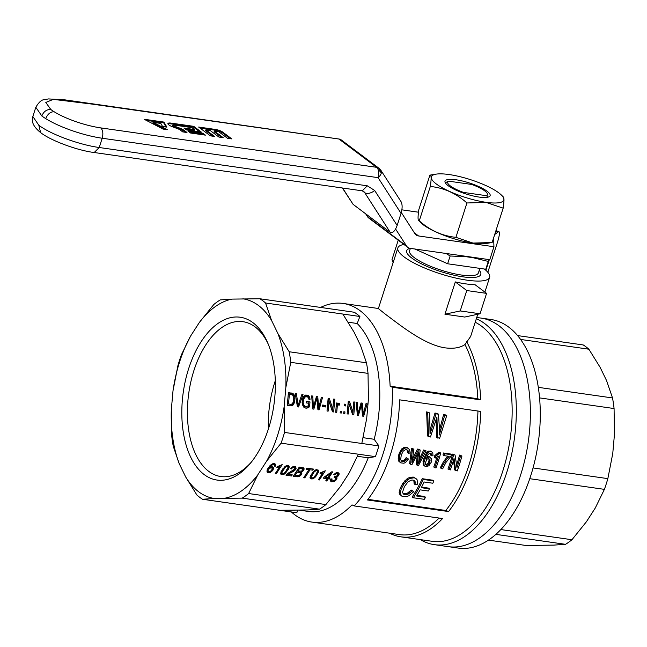 <?xml version="1.0" encoding="UTF-8"?>
<svg xmlns="http://www.w3.org/2000/svg" width="647" height="647" viewBox="0 0 647 647"><rect width="100%" height="100%" fill="white"/><g stroke="black" fill="none" stroke-linecap="round" stroke-linejoin="round"><path stroke-width="0.97" d="M173.008 126.99A7.149 1.739 -162.2 0 1 167.888 123.593A7.149 1.739 -162.2 0 1 171.237 123.132L193.688 126.335L201.29 132.053L186.425 129.926L183.894 128.025L194.464 129.537L191.924 127.629L173.768 125.033A1.933 0.469 17.8 0 0 172.87 125.138A1.933 0.469 17.8 0 0 174.245 126.076L179.114 127.871A8.823 2.143 -162.2 0 1 184.266 130.451L186.991 132.506L182.697 131.891L180.165 129.982A4.569 1.108 17.8 0 0 177.496 128.648L173.008 126.99M222.835 132.166A5.629 1.367 17.8 0 0 215.483 129.449L198.637 127.047L210.34 135.838L214.626 136.452L205.859 129.853L210.154 130.468L218.921 137.067L223.215 137.682L214.44 131.082L218.735 131.697L227.509 138.296L231.804 138.903L222.835 132.166L222.544 132.902A5.556 1.351 17.8 0 0 215.273 130.217L199.947 128.025M100.689 127.888C102.913 130.112 103.415 133.557 102.202 138.24L99.226 147.508C79.241 144.839 50.288 134.155 38.828 125.227L32.843 116.533L35.82 107.265L41.812 115.95A46.18 11.225 17.8 0 0 45.719 118.619L45.719 118.619A46.18 11.225 17.8 0 0 102.202 138.24L378.091 177.658L401.043 213.364C402.491 208.318 402.474 204.395 401.003 201.581L380.954 170.387L379.021 168.309L340.322 139.226L91.753 104.054L53.329 99.371L45.808 102.444L50.798 109.48A38.149 9.276 17.8 0 0 54.024 111.68A38.149 9.276 17.8 0 0 100.689 127.888L376.578 167.306A8.031 4.472 98.1 0 1 378.632 171.552A8.031 4.472 98.1 0 1 378.091 177.658A8.031 4.683 -32.7 0 0 381.245 173.21A8.031 4.683 -32.7 0 0 380.954 170.387L380.954 170.387A8.031 4.683 -32.7 0 0 380.266 169.651M187.986 131.098L190.517 133.007L205.382 135.134L202.851 133.225L187.986 131.098M144.152 119.258L163.052 129.085L167.347 129.699L153.169 122.332L160.788 123.415L162.583 126.521L166.877 127.135L163.966 122.089L144.152 119.258M342.368 187.986L353.108 204.363L390.149 232.216L364.714 192.644A8.031 4.683 -32.7 0 0 374.678 190.493L367.302 185.81L362.271 190.833L363.468 191.294A8.031 6.381 -53.1 0 1 364.714 192.644L362.312 190.841M340.322 139.226L339.538 139.461L376.578 167.306A8.031 6.381 126.9 0 1 378.689 168.083L381.245 173.21M401.043 213.364L397.153 225.463C395.034 231.157 392.697 233.405 390.149 232.216M380.04 170.598L378.632 171.552M213.057 136.226L205.528 130.565L205.859 129.853M221.646 137.455L214.117 131.794L214.44 131.082M230.235 138.684L222.544 132.902M199.721 131.826L193.421 127.095L171.034 123.892A7.085 1.723 17.8 0 0 167.977 124.03M193.421 127.095L193.688 126.335M194.464 129.537L194.318 130.306L185.204 129.004M172.87 125.138L172.571 125.858A1.998 0.485 17.8 0 0 173.994 126.828L174.245 126.076M185.422 132.279L183.966 131.187A8.751 2.127 17.8 0 0 178.855 128.624L173.994 126.828M203.813 134.908L202.584 133.986L202.851 133.225M202.584 133.986L189.296 132.085M166.093 127.022L163.675 122.841L146.262 120.358M163.675 122.841L163.966 122.089M164.993 129.36L152.813 123.035L153.169 122.332M365.684 213.817L367.52 216.688A8.031 6.381 126.9 0 0 368.766 218.031L407.756 247.34A8.031 6.381 126.9 0 0 410.198 248.343L489.779 259.714L493.944 246.733L418.577 235.961A8.031 6.381 -53.1 0 1 416.126 234.966A8.031 6.381 -53.1 0 1 414.889 233.624L401.302 212.491M401.876 209.83L418.496 212.208M494.712 234.497L498.23 231.909A14.056 2.362 -69.7 0 1 498.926 231.707A14.056 2.362 -69.7 0 1 497.414 242.431L487.822 272.298M367.52 216.688L406.51 245.997L395.616 229.046M406.51 245.997A8.031 6.381 126.9 0 0 407.756 247.34M489.326 259.649L485.897 270.325M493.944 246.733L493.629 237.87M502.768 196.817C504.231 196.462 504.361 200.238 503.172 208.148L486.067 202.414L466.94 202.972C456.062 193.332 443.85 187.832 430.312 186.457C431.5 178.548 431.363 174.771 429.907 175.127L436.183 174.132A38.027 9.244 17.8 0 0 441.966 187.606A38.027 9.244 17.8 0 0 486.026 202.309A38.027 9.244 17.8 0 0 501.409 195.07A38.027 9.244 17.8 0 0 470.393 179.623A38.027 9.244 17.8 0 0 436.183 174.132M479.071 197.076A23.688 5.758 17.8 0 0 488.962 196.809A23.688 5.758 17.8 0 0 469.326 182.939A23.688 5.758 17.8 0 0 445.29 182.786A23.688 5.758 17.8 0 0 479.071 197.076M429.907 175.127L418.868 209.499C417.679 217.408 417.808 221.185 419.272 220.829L420.631 222.568A38.027 9.244 17.8 0 0 472.933 243.102A38.027 9.244 17.8 0 0 485.857 243.515L492.132 242.52L503.172 208.148M430.312 186.457L419.272 220.829C430.158 230.469 442.37 235.977 455.909 237.344L473.014 243.078L492.132 242.52M455.909 237.344L466.94 202.972M539.59 397.897L614.076 408.54A106.415 59.225 -81.9 0 0 612.523 397.954L606.562 380.598L600.117 367.318L588.875 349.202A106.415 59.225 -81.9 0 0 583.23 344.956L517.632 335.591M538.336 387.351L612.523 397.954M520.633 339.449L588.875 349.202M488.412 540.108L525.857 545.461L553.735 545.114L565.527 544.321A106.415 59.225 -81.9 0 0 571.956 539.727L586.4 521.781L595.24 508.065L604.403 489.358A106.415 59.225 -81.9 0 0 607.848 478.626L612.758 453.507L614.448 434.42L614.076 408.54M495.828 534.357L565.527 544.321M529.756 478.699L604.403 489.358M533.047 467.943L607.848 478.626M500.802 529.561L571.956 539.727M476.742 317.475L481.044 318.089A115.449 64.255 98.1 0 1 498.95 325.756A115.449 64.255 98.1 0 1 525.21 458.278A115.449 64.255 98.1 0 1 448.387 546.658L458.294 548.074A115.449 64.255 98.1 0 0 538.231 442.88A115.449 64.255 98.1 0 0 490.952 319.505L481.044 318.089A115.449 64.255 98.1 0 1 498.95 325.756A115.449 64.255 98.1 0 1 525.21 458.278A115.449 64.255 98.1 0 1 448.387 546.658L434.347 544.653A115.449 64.255 -81.9 0 0 511.17 456.272A115.449 64.255 -81.9 0 0 484.91 323.751A115.449 64.255 -81.9 0 0 476.346 318.728M403.954 244.485A48.185 11.719 17.8 0 0 397.873 247.866L378.374 308.595L385.669 314.418C398.188 323.54 424.092 345.053 445.411 347.892C453.773 348.895 460.284 347.771 464.958 344.527L470.628 336.505L477.777 314.256M466.689 341.737A112.432 62.581 -81.9 0 1 480.672 399.878A720.815 175.272 -162.2 0 1 477.826 398.746L390.125 386.21A110.427 61.465 -81.9 0 0 343.096 303.451A110.427 61.465 -81.9 0 0 320.58 307.43M477.826 398.746A110.427 61.465 -81.9 0 0 464.958 344.527M420.34 539.614A115.449 64.255 -81.9 0 0 434.347 544.653M389.551 533.185A112.432 62.581 -81.9 0 0 400.922 536.84L432.301 541.321A112.432 62.581 -81.9 0 0 507.119 455.237A112.432 62.581 -81.9 0 0 481.546 326.177A112.432 62.581 -81.9 0 0 475.213 322.23M202.543 499.266A106.415 59.225 98.1 0 1 196.898 495.02L185.657 476.912A100.851 56.127 -81.9 0 0 214.327 498.473L202.543 499.266L296.884 512.747L297.434 510.257M171.318 409.81A100.851 56.127 -81.9 0 0 179.211 463.632L173.25 446.268A106.415 59.225 98.1 0 1 171.698 435.682L171.318 409.81L173.016 390.715L177.925 365.595A106.415 59.225 98.1 0 1 181.37 354.863L190.533 336.157L199.373 322.441L213.817 304.494A106.415 59.225 98.1 0 1 220.247 299.901L232.03 299.108L259.908 298.76A106.415 59.225 98.1 0 1 265.553 303.006L271.514 320.362L277.951 333.642L289.201 351.758A106.415 59.225 98.1 0 1 290.754 362.344L285.845 387.464L284.154 406.559L284.526 432.431A106.415 59.225 98.1 0 1 281.081 443.163L266.637 461.109L257.797 474.833L248.634 493.532A106.415 59.225 98.1 0 1 242.204 498.125L214.327 498.473M259.908 298.76L354.249 312.242A106.415 59.225 98.1 0 1 359.894 316.48L265.553 303.006M284.526 432.431L361.81 443.478L366.712 418.35L368.41 399.264L368.03 373.384A106.415 59.225 -81.9 0 0 366.477 362.797L360.516 345.441L354.079 332.162L342.829 314.046M348.232 322.222L357.201 323.5A100.39 55.877 98.1 0 1 374.176 439.273L363.193 437.704M398.237 240.191L391.993 259.633L393.125 262.666M268.497 428.646A82.226 45.759 -81.9 0 0 267.567 342.546A82.226 45.759 -81.9 0 0 204.088 337.419A82.226 45.759 -81.9 0 0 187.921 450.547A82.226 45.759 -81.9 0 0 250.3 463.406A82.226 45.759 -81.9 0 0 268.497 428.646M185.657 476.912L179.211 463.632M225.132 498.158A100.851 56.127 -81.9 0 0 257.797 474.833M266.637 461.109A100.851 56.127 -81.9 0 0 284.154 406.559M285.845 387.464A100.851 56.127 -81.9 0 0 277.951 333.642M271.514 320.362A100.851 56.127 -81.9 0 0 242.835 298.801M232.03 299.108A100.851 56.127 -81.9 0 0 199.373 322.441M190.533 336.157A100.851 56.127 -81.9 0 0 173.016 390.715M366.477 362.797L289.201 351.758M281.081 443.163L358.365 454.21L349.202 472.908L340.362 486.625L325.91 504.571L248.634 493.532M328.183 478.853L326.784 481.02L325.732 480.867L327.123 478.699L323.427 478.173L324.09 477.146L331.822 471.776L332.663 471.898L328.846 477.826L330.01 477.996L329.347 479.023L328.183 478.853L327.6 477.648M280.911 471.97L285.02 466.398L286.936 465.484L288.942 465.961L289.233 466.94L288.449 469.318L284.753 473.895L282.876 474.744L280.992 474.356L280.911 471.97M330.366 480.034L330.852 478.926L332.016 478.901L331.935 480.818L333.237 480.947L334.855 480.058L335.817 478.012L334.127 477.332L334.855 476.378L337.111 475.836L337.952 474.081L336.586 473.515L334.693 474.93L333.747 474.607L336.763 472.609L338.874 473.094L339.028 474.736L337.718 476.418L336.343 477.033L336.958 478.675L335.599 480.6L331.838 481.869L330.892 481.546L330.366 480.034M269.508 467.732L272.379 466.77L273.624 467.878L273.002 470.094L270.689 472.253L269.087 472.779L267.26 472.391L267.033 470.054L268.198 467.975L271.554 464.287L274.417 463.511L275.654 464.376L275.379 466.139L274.247 466.107L274.199 464.659L273.171 464.457L271.133 465.654L269.508 467.732L269.063 466.819M319.392 479.961L318.332 479.815L322.926 472.682L319.982 473.758L320.677 472.674L325.304 470.781L319.392 479.961L318.89 478.942M282.189 464.619L276.269 473.798L275.218 473.653L279.803 466.519L276.867 467.595L277.563 466.511L282.189 464.619M313.52 469.099L312.825 470.183L310.018 469.779L304.802 477.882L303.694 477.721L308.91 469.625L306.112 469.221L306.807 468.137L313.52 469.099M310.374 478.554L310.293 476.176L313.48 471.396L316.318 469.682L318.316 470.159L318.3 472.52L315.105 477.3L312.258 478.942L310.374 478.554L309.97 477.729M299.796 476.168L297.305 476.807L293.342 476.241L299.254 467.061L303.823 468.024L303.734 470.312L301.267 472.084L301.931 473.111L301.478 474.542L299.796 476.168L299.383 475.319M295.622 466.786L296.108 468.355L294.789 470.409L288.101 474.251L292.274 474.841L291.538 475.982L285.99 475.189L287.964 473.297L294.717 469.091L294.628 467.522L292.63 467.668L291.32 468.978L290.374 468.654L291.287 467.603L293.544 466.43L295.622 466.786M279.819 510.305L307.697 509.957L319.489 509.165A106.415 59.225 -81.9 0 0 325.91 504.571M358.365 454.21L375.422 456.645A106.415 59.225 98.1 0 0 378.867 445.912L374.176 439.273M361.81 443.478L378.867 445.912M319.489 509.165L242.204 498.125M368.03 373.384L290.754 362.344M313.827 405.766L316.415 396.571L317.782 396.765L318.656 408.063L321.381 397.282L322.538 397.444L319.084 409.891L317.92 409.721L316.909 398.245L313.852 409.139L312.744 408.985L311.66 395.891L312.768 396.053L313.423 407.311L313.827 405.766M297.952 404.456L298.073 405.443L301.882 394.492L303.047 394.662L298.534 406.955L297.418 406.793L295.226 393.546L296.439 393.716L297.952 404.456L297.038 404.488M309.994 401.924L309.573 406.68L308.595 407.505L305.861 408.16L303.653 407.044L302.1 402.879L302.416 399.312L303.694 396.36L305.74 395.042L307.802 395.26L309.622 397.129L310.075 399.28L309.023 399.611L308.627 398.026L307.357 396.724L304.866 397.007L303.435 399.862L303.176 402.798L303.71 405.2L305.942 406.648L308.538 405.734L308.756 403.267L306.274 402.919L306.403 401.407L309.994 401.924L308.87 401.957L308.748 403.267M345.644 404.286L345.49 405.952L344.382 405.79L344.527 404.124L345.644 404.286L344.511 404.318M363.679 416.264L362.514 416.094L361.503 404.618L358.446 415.511L357.338 415.358L356.254 402.264L357.362 402.418L358.026 413.684L361.01 402.944L362.385 403.138L363.25 414.436L365.976 403.655L367.14 403.817L363.679 416.264M352.583 414.678L349.129 404.14L348.248 414.056L347.14 413.894L348.272 401.124L349.437 401.286L352.938 411.913L353.82 401.916L354.936 402.078L353.796 414.848L352.583 414.678M344.819 413.562L343.703 413.409L343.856 411.743L344.964 411.896L344.819 413.562M341.422 411.395L341.276 413.061L340.168 412.899L340.314 411.233L341.422 411.395L340.298 411.427M338.211 404.747L337.241 406.696L336.731 412.414L335.672 412.26L336.497 402.976L337.394 403.105L337.273 404.529L338.357 403.162L339.796 403.768L339.303 405.143L337.087 404.779L336.189 406.413M328.118 411.177L327.01 411.023L328.142 398.245L329.307 398.415L332.801 409.033L333.69 399.037L334.798 399.199L333.666 411.969L332.453 411.799L329 401.261L328.118 411.177M291.029 405.879L287.276 405.345L288.416 392.567L292.832 393.441L293.964 394.492L294.773 396.854L294.878 399.919L294.021 403.493L292.792 405.329L291.029 405.879M325.764 406.987L322.538 406.526L322.675 405.014L325.894 405.475L325.764 406.987M357.492 456.281L368.216 457.817L375.422 456.645M291.36 511.955A110.427 61.465 -81.9 0 0 297.709 516.799A110.427 61.465 -81.9 0 0 311.854 522.08A110.427 61.465 -81.9 0 0 352.025 504.886A783.792 190.59 -162.2 0 0 354.168 505.922A112.432 62.581 -81.9 0 0 392.268 387.246A783.792 190.59 17.8 0 1 390.125 386.21M357.201 323.5L359.894 316.48M368.216 457.817A100.39 55.877 98.1 0 1 308.506 511.462L299.593 510.192M412.527 448.961L413.91 449.155L411.993 462.387L418.472 449.811L420.186 450.053L418.528 463.317L424.675 450.692L426.13 450.902L418.552 465.411L417.097 465.201L418.746 451.824L412.01 464.481L410.627 464.279L412.527 448.961L411.549 448.225L409.648 463.543L410.627 464.279M420.186 450.053L419.207 449.317L417.493 449.075L418.472 449.811M448.573 511.559L367.472 499.969A112.432 62.581 -81.9 0 0 399.62 399.838L480.721 411.427A112.432 62.581 -81.9 0 1 448.573 511.559A1101.073 267.737 -162.2 0 1 445.807 510.483A110.427 61.465 -81.9 0 0 477.939 411.023M445.807 510.483L367.949 499.355M441.343 468.671L442.047 466.867L441.068 466.139L440.364 467.935L442.661 468.857L445.912 462.532L450.935 456.321A112.432 62.581 -81.9 0 0 451.38 454.712L450.401 453.976L443.535 452.989A110.427 61.465 -81.9 0 1 443.009 454.89L443.988 455.625A112.432 62.581 -81.9 0 0 444.505 453.725L443.535 452.989M441.068 466.139L443.551 461.602L447.748 456.159M429.414 488.849L421.278 487.692A112.432 62.581 -81.9 0 0 424.133 481.983L432.827 483.228A112.432 62.581 -81.9 0 0 433.878 480.972L432.883 480.22L422.248 478.699A110.427 61.465 -81.9 0 1 412.212 496.961L413.271 497.761L424.27 499.33A112.432 62.581 -81.9 0 0 425.58 497.276L416.522 495.974A112.432 62.581 -81.9 0 0 420.105 489.852L428.241 491.016A112.432 62.581 -81.9 0 0 429.414 488.849L428.403 488.089L421.577 487.118M425.58 497.276L424.537 496.484L416.886 495.392M453.49 460.349L454.76 469.989L457.259 470.943A112.432 62.581 -81.9 0 0 461.934 456.022L459.564 455.084A110.427 61.465 -81.9 0 1 456.636 464.967M455.739 470.725L454.048 458.44A112.432 62.581 -81.9 0 1 450.32 469.948L447.959 469.018A110.427 61.465 -81.9 0 0 452.633 454.097L455.059 455.035L452.633 454.097M408.483 453.296L408.071 450.692L406.494 449.681L405.297 449.802L403.186 451.169L401.253 455.084L400.647 459.71L401.755 461.303L403.906 461.513L405.079 460.923L407.189 458.343L408.427 459.006L405.499 462.5L403.922 463.228L400.719 462.864L398.811 461.238L398.237 459.92L398.892 454.154L401.844 448.816L404.61 447.231L407.424 447.732L409.365 449.495L409.891 451.048L410.012 453.029L408.483 453.296L407.513 452.56L406.995 449.851M401.1 460.648L402.927 460.777L404.108 460.187L406.219 457.615L408.427 459.006M440.728 452.989A112.432 62.581 -81.9 0 1 436.054 467.91L434.735 467.724A112.432 62.581 -81.9 0 0 438.464 456.208L435.221 458.092L434.242 457.356A110.427 61.465 -81.9 0 0 434.776 455.577L438.892 452.132L440.728 452.989L438.892 452.132M434.735 467.724L433.757 466.988A110.427 61.465 -81.9 0 0 436.968 457.251M439.353 430.643L443.664 414.29L446.77 415.39L444.732 415.099L443.664 414.29M446.77 415.39L439.628 438.31L436.596 437.267L436.102 420.113M437.598 438.019L436.911 417.04L430.473 437L427.538 435.973L426.648 411.856L429.665 412.94L426.648 411.856M430.101 429.802L434.97 413.045L437.372 413.393L438.448 414.193L436.038 413.854L434.97 413.045M431.622 455.82L431.12 453.49L429.196 453.515L427.732 455.262L426.357 458.674L427.934 457.34L429.559 456.992L431.379 458.707L431.217 462.257L428.912 465.751L426.147 466.689L423.785 465.379L423.041 463.939L423.858 458.399L426.842 452.285L428.33 451.113L431.088 451.315L432.786 452.94L433.005 455.82L431.622 455.82L430.651 455.092L430.384 453.118M427.101 456.564L428.581 456.256L430.635 457.534M419.28 459.233L423.704 449.964L426.13 450.902M417.097 465.201L416.126 464.473L417.412 454.55M413.91 449.155L411.549 448.225M412.632 458.699L417.493 449.075M415.139 484.579L415.067 481.319L413.021 480.017L411.282 480.147L408.006 481.813L404.424 486.633L402.483 492.302L403.696 494.259L406.72 494.575L408.556 493.887L412.188 490.798L413.805 491.631L408.758 495.82L406.308 496.645L401.803 496.12L400.194 493.41L401.221 488.986L404.06 483.746L407.804 479.775L410.004 478.448L414.161 477.769L415.981 478.537L417.145 479.848L417.372 484.279L415.139 484.579L414.137 483.827L413.821 480.292M403.016 493.564L405.669 493.79L407.513 493.103L411.16 490.022L413.805 491.631M401.803 496.12L399.636 494.227L399.15 492.618L400.194 488.21L403.049 482.986L406.809 479.023L409.017 477.696L413.166 477.025L415.981 478.537M311.854 522.08L399.555 534.616A110.427 61.465 -81.9 0 0 439.103 518.053M400.922 536.84A112.432 62.581 -81.9 0 0 442.572 518.554L354.168 505.922M480.672 399.878L392.268 387.246M425.419 464.441L426.478 464.433L428.201 462.864L429.107 460.114L428.718 458.529M415.067 481.319L414.072 480.567M405.014 494.567L403.963 493.782M406.72 494.575L405.669 493.79M408.556 493.887L407.513 493.103M410.368 492.707L409.333 491.93M412.188 490.798L411.16 490.022M400.695 495.02L399.636 494.227M400.194 493.41L399.15 492.618M400.477 491.291L399.442 490.515M401.221 488.986L400.194 488.21M402.483 486.358L401.463 485.59M404.06 483.746L403.049 482.986M405.879 481.514L404.876 480.753M407.804 479.775L406.809 479.023M410.004 478.448L409.017 477.696M412.058 477.85L411.063 477.106M414.161 477.769L413.166 477.025M415.277 482.727L414.274 481.975M442.047 466.867L443.219 464.651L442.249 463.915M443.219 464.651L444.529 462.33L443.551 461.602M444.529 462.33L446.042 460.122L445.071 459.394M446.042 460.122L447.611 458.108L446.632 457.372M447.611 458.108L449.204 456.37L443.988 455.625M451.38 454.712L444.505 453.725M413.271 497.761A112.432 62.581 -81.9 0 0 423.243 479.451L422.248 478.699M433.878 480.972L423.243 479.451M448.937 469.754A112.432 62.581 -81.9 0 0 453.612 454.833M455.059 455.035L456.984 467.571A112.432 62.581 -81.9 0 0 460.543 455.82L459.564 455.084M461.934 456.022L460.543 455.82M400.719 462.864L399.215 460.656L399.87 454.89L398.892 454.154M399.32 457.033L398.35 456.297M399.789 461.974L398.811 461.238M399.215 460.656L398.237 459.92M399.11 458.917L398.14 458.189M399.87 454.89L400.655 452.763L399.684 452.027M400.655 452.763L401.666 450.951L400.695 450.223M401.666 450.951L402.822 449.544L401.844 448.816M402.822 449.544L404.221 448.468L403.243 447.732M404.221 448.468L405.588 447.967L404.61 447.231M405.588 447.967L407.052 447.878L406.073 447.142M407.052 447.878L408.403 448.468M408.37 451.816L407.392 451.08M408.071 450.692L407.092 449.956M402.717 461.537L401.738 460.801M403.906 461.513L402.927 460.777M405.079 460.923L404.108 460.187M406.179 459.928L405.208 459.2M407.189 458.343L406.219 457.615M435.221 458.092A112.432 62.581 -81.9 0 0 435.746 456.313L439.871 452.868M439.127 453.846L438.148 453.11M435.746 456.313L434.776 455.577M436.96 455.698L435.981 454.97M438.108 454.784L437.129 454.048M437.097 420.105L436.272 419.482M428.532 436.725L427.716 412.665M429.665 412.94L430.029 433.757L430.967 430.975L430.085 430.312M430.967 430.975L431.468 429.576L430.449 428.815M431.468 429.576L436.038 413.854M438.448 414.193L439.329 426.713L439.184 435.067L439.936 432.843L439.305 432.366M439.936 432.843L440.728 430.166L439.709 429.406M440.728 430.166L444.732 415.099M424.756 466.107L424.02 464.675L423.947 462.468L426.203 455.537L425.225 454.801M424.828 459.127L423.858 458.399M424.02 464.675L423.041 463.939M423.947 462.468L422.976 461.74M426.203 455.537L427.821 453.021L426.842 452.285M427.821 453.021L429.309 451.849L428.33 451.113M429.309 451.849L431.023 451.598L430.045 450.87M431.023 451.598L432.067 452.051M431.606 454.938L430.627 454.202M431.557 454.145L430.578 453.41M427.934 457.34L427.044 456.677M428.71 457.065L427.732 456.329M429.559 456.992L428.581 456.256M426.874 459.233L425.184 463.317L425.54 464.7L426.599 465.233L427.457 465.169L429.171 463.6L430.085 460.85L429.972 459.669L428.743 458.529L426.874 459.233M426.599 465.233L425.621 464.497M427.457 465.169L426.478 464.433M428.371 464.53L427.392 463.802M429.171 463.6L428.201 462.864M429.859 462.16L428.888 461.432M430.085 460.85L429.107 460.114M429.972 459.669L429.001 458.941M419.296 461.901L418.884 461.594M420.138 460.195L419.24 459.524M424.675 450.692L423.704 449.964M418.536 453.757L418.002 453.353M412.94 460.607L412.365 460.179M413.449 459.718L412.568 459.063M293.762 397.994L292.638 395.018L289.387 394.233L288.522 403.995L291.061 404.359L292.509 403.679L293.544 401.1L293.762 397.994M322.538 397.444L321.413 397.476L320.402 401.116M318.47 408.063L318.009 409.737M316.359 396.757L316.795 398.253M317.782 396.765L316.658 396.797M318.421 403.445L317.353 403.477M318.583 405.879L317.572 405.912M318.656 408.063L317.774 408.087M316.909 398.245L315.938 398.277M316.666 399.102L315.696 399.126M316.504 399.717L315.526 399.749M313.245 407.319L312.776 408.985M312.768 396.053L311.668 396.077M313.277 404.723L312.388 404.747M313.326 406.017L312.493 406.033M313.423 407.311L312.606 407.335M296.439 393.716L295.315 393.748L295.687 396.352M297.838 403.316L296.852 403.348M301.817 394.678L299.464 401.366M303.047 394.662L301.914 394.694M297.968 405.443L297.466 406.801M298.073 405.443L297.199 405.467M305.433 396.692L303.742 397.04L302.351 399.765M304.866 397.007L303.742 397.04M308.595 407.505L305.772 408.136M307.697 407.942L306.565 407.974M306.767 408.128L305.845 408.16M305.91 395.034L308.029 396.368L308.926 399.175M307.802 395.26L306.678 395.293M308.57 395.689L307.438 395.721M309.153 396.336L308.029 396.368M309.622 397.129L308.49 397.161M309.905 398.131L308.781 398.164M310.075 399.28L308.951 399.312M306.791 396.482L304.3 396.724M306.031 396.53L304.907 396.562M304.397 397.509L303.265 397.541M304.025 398.091L302.893 398.123M303.815 398.625L302.683 398.657M303.435 399.862L302.327 399.895M303.273 401.124L302.149 401.156M303.176 402.798L302.1 402.822M303.378 404.108L302.278 404.14M302.295 404.278L303.969 406.478L306.629 406.664M303.71 405.2L302.586 405.232M304.341 405.936L303.217 405.968M305.101 406.445L303.969 406.478M305.942 406.648L304.81 406.68M306.387 401.601L308.87 401.957M308.53 405.734L308.449 406.712L307.462 407.537M309.573 406.68L308.449 406.712M361.269 405.467L360.298 405.499M361.107 406.09L360.12 406.122M361.503 404.618L360.533 404.65M357.84 413.692L357.37 415.358M357.362 402.418L356.271 402.45M357.88 411.096L356.99 411.12M357.92 412.382L357.095 412.406M358.026 413.684L357.201 413.708M360.961 403.13L361.39 404.626M362.385 403.138L361.252 403.17M363.024 409.818L361.956 409.85M363.177 412.252L362.174 412.285M363.25 414.436L362.369 414.46M365.927 403.841L364.997 407.489M367.14 403.817L366.008 403.849M363.064 414.436L362.603 416.11M348.256 401.318L351.806 411.945L352.938 411.913L352.688 414.687M349.437 401.286L348.312 401.318M354.936 402.078L353.804 402.111M349.129 404.14L348.005 404.173M344.964 411.896L343.84 411.929M337.629 405.305L336.505 405.337M337.483 405.766L336.351 405.798M337.241 406.696L336.165 406.728M322.651 405.208L324.77 405.507L324.648 406.826M337.394 403.105L336.489 403.13M337.273 404.529L336.359 404.561M338.017 403.356L338.672 403.801L338.341 404.723M339.246 403.372L338.114 403.404M339.796 403.768L338.672 403.801M338.535 404.715L337.087 404.779M337.928 404.949L336.804 404.982M332.558 411.815L332.801 409.033L331.676 409.066L328.126 398.439M334.798 399.199L333.674 399.231M329 401.261L327.875 401.294M329.307 398.415L328.175 398.447M294.021 403.493L292.897 403.526L291.66 405.362L290.632 405.823M293.641 404.246L292.509 404.278M288.392 392.761L292.298 393.958L293.722 397.711M291.32 392.988L290.188 393.02M292.161 393.182L291.029 393.214M292.832 393.441L291.7 393.473M293.431 393.926L292.298 393.958M293.964 394.492L292.84 394.524M294.458 395.6L293.334 395.632M294.773 396.854L293.649 396.886M293.762 398.14L293.762 399.159M294.911 398.317L293.787 398.35M293.754 399.862L292.897 403.526M294.878 399.919L293.746 399.951M294.644 401.334L293.52 401.366M294.377 402.499L293.253 402.531M293.204 404.909L292.072 404.941M292.792 405.329L291.66 405.362M292.282 405.661L291.15 405.693M291.676 405.815L290.746 405.839M325.894 405.475L324.77 405.507M288.522 403.995L291.061 404.359M289.387 394.233L288.263 394.266M330.399 473.628L325.093 477.292L327.786 477.672L330.399 473.628L330.083 472.981M281.971 473.555L283.289 473.75L285.27 472.286L288.093 467.271L287.357 466.358L285.756 466.875L282.1 471.833L281.971 473.555L281.113 471.623L281.768 472.965M301.737 471.089L302.772 469.124L299.666 468.299L297.863 471.097L301.737 471.089M298.922 475.545L300.362 474.38L300.499 473.094L297.167 472.181L295.145 475.319L298.922 475.545M269.856 468.088L268.141 470.029L268.052 471.509L270.389 471.469L272.266 469.18L272.015 467.959L269.856 468.088L269.637 467.644M311.15 477.171L311.927 478.028L313.577 477.51L316.06 474.566L317.475 471.469L316.739 470.555L315.938 470.628L313.941 472.213L311.15 477.171L310.495 475.812L311.344 477.753M329.347 479.023L328.676 477.632L327.883 477.518M327.123 478.699L326.541 477.494M325.004 477.106L324.293 477.009M330.657 472.585L330.221 473.264M328.846 477.826L328.344 476.807M327.406 477.623L326.945 478.335M326.784 481.02L326.29 480.001M325.093 477.292L324.786 476.661M280.992 474.356L280.596 473.523M289.16 466.43L288.926 465.953M289.233 466.94L288.667 465.767M288.538 465.67L288.093 467.263M289.096 467.603L288.425 466.212M288.918 468.323L288.247 466.94M288.449 469.318L287.85 468.072M287.737 470.523L287.203 469.423M286.67 471.986L286.2 471.016M285.723 473.094L285.311 472.237M284.753 473.895L284.389 473.135M283.823 474.445L283.443 473.669M282.876 474.744L282.399 473.758M281.874 473.353L280.677 473.111M281.955 474.736L281.283 473.353M285.756 466.875L285.408 466.155M284.559 468.016L284.146 467.158M283.24 469.876L282.763 468.889M282.1 471.833L281.591 470.781M287.842 466.673L287.26 465.476M287.357 466.358L286.936 465.484M286.556 466.43L286.217 465.719M331.676 479.791L331.256 478.917M331.005 478.917L331.676 480.414M335.817 478.012L335.009 476.459M335.461 477.591L334.911 476.451M334.936 477.324L334.62 476.685M338.486 472.844L337.952 474.105L337.208 472.593M337.694 473.677L337.168 472.593M337.241 473.483L336.812 472.609M336.586 473.515L336.23 472.787M335.939 473.798L335.583 473.054M335.292 474.267L334.92 473.491M334.693 474.93L334.273 474.057M339.093 473.564L338.866 473.086M339.182 474.138L338.591 472.908M339.028 474.736L338.357 473.353M338.769 475.319L338.098 473.936M338.26 475.933L337.799 474.979M337.718 476.418L337.322 475.602M336.998 476.815L336.658 476.111M336.343 477.033L336.019 476.37M337.079 477.947L336.804 477.381M336.327 477.009L335.809 478.173M336.958 478.675L336.278 477.284M336.545 479.492L335.874 478.101M335.599 480.6L335.162 479.702M334.41 481.36L334.062 480.64M333.059 481.853L332.623 480.956M331.717 480.47L330.374 480.211M331.838 481.869L331.167 480.478M330.892 481.546L330.399 480.535M272.905 467.005L272.306 468.735M273.527 468.929L272.856 467.538M273.002 470.094L272.33 468.711M272.347 470.935L271.902 470.013M271.603 471.639L271.214 470.83M270.689 472.253L270.317 471.501M269.864 472.642L269.484 471.849M269.087 472.779L268.61 471.809M268.004 471.396L266.871 471.113M268.327 472.787L267.648 471.404M274.975 463.721L274.288 464.74M275.646 465.185L274.975 463.794M275.379 466.139L274.708 464.756M274.449 465.072L274.199 464.659M273.721 464.409L273.325 463.592M273.171 464.457L272.808 463.689M272.605 464.619L272.274 463.939M271.853 465.072L271.497 464.336M271.133 465.654L270.786 464.95M270.333 466.544L269.928 465.703M272.338 468.444L271.505 466.827M267.235 469.69L268.052 471.509M269.039 468.719L268.489 467.587M268.456 469.447L267.955 468.404M268.141 470.029L267.632 468.978M267.939 470.62L267.365 469.447M267.907 471.113L267.235 469.722M272.015 467.959L271.465 466.835M271.489 467.7L271.109 466.916M270.689 467.773L270.406 467.191M322.926 472.682L322.562 471.946M322.19 473.014L321.842 472.294M321.405 473.337L321.033 472.561M320.605 473.596L320.378 473.135M323.201 471.614L322.748 472.318M276.269 473.798L275.776 472.779M280.086 465.452L279.625 466.155M279.803 466.519L279.447 465.783M279.075 466.851L278.728 466.131M278.291 467.174L277.911 466.406M277.482 467.441L277.264 466.98M310.018 469.779L309.403 468.509M309.282 468.493L308.756 469.31M304.802 477.882L304.284 476.807M308.91 469.625L308.296 468.355M312.825 470.183L312.202 468.913M316.051 476.184L315.582 475.213M315.105 477.3L314.685 476.435M318.534 470.628L318.308 470.151M318.615 471.137L318.049 469.965M317.92 469.868L317.475 471.461M318.478 471.8L317.798 470.409M318.3 472.52L317.628 471.137M317.831 473.515L317.232 472.27M317.111 474.72L316.577 473.62M314.135 478.093L313.763 477.332M313.197 478.643L312.825 477.874M312.258 478.942L311.773 477.955M311.247 477.551L310.059 477.308M311.336 478.934L310.665 477.551M313.941 472.213L313.528 471.356M312.622 474.073L312.137 473.086M315.938 470.628L315.59 469.916M315.138 471.073L314.782 470.353M311.474 476.03L310.964 474.979M317.224 470.87L316.642 469.673M316.739 470.555L316.318 469.682M302.683 471.412L302.278 470.579M301.963 471.809L301.639 471.137M298.647 476.685L298.178 475.715M298.008 476.782L297.458 475.65M297.305 476.807L296.682 475.537M295.089 475.197L294.102 475.06M295.444 466.713L294.935 468.088M294.935 467.935L294.167 466.422M288.077 474.202L287.001 474.049M304.041 468.493L303.815 468.024M304.139 469.067L303.572 467.91M303.427 467.838L302.804 469.237M303.993 469.73L303.322 468.347M303.734 470.312L303.063 468.929M303.257 470.87L302.764 469.843M301.267 472.084L300.952 471.42M301.931 473.111L301.648 472.52M301.227 471.995L300.58 473.418M301.85 473.782L301.17 472.399M301.478 474.542L300.798 473.151M300.968 475.149L300.467 474.122M300.443 475.699L300.014 474.833M299.254 476.467L298.825 475.577M297.806 470.984L296.819 470.838M300.499 473.094L299.262 471.299M302.772 469.124L301.551 467.385M299.124 472.456L298.502 471.186M297.167 472.181L296.649 471.105M295.145 475.319L294.628 474.243M300.224 472.803L299.553 471.42M299.771 472.617L299.124 471.275M299.666 468.299L299.14 467.231M297.863 471.097L297.345 470.021M296.108 468.355L295.436 466.972M302.513 468.897L301.842 467.506M302.06 468.703L301.413 467.369M301.356 468.541L300.742 467.271M295.275 469.916L294.781 468.897M294.789 470.409L294.345 469.496M295.695 469.358L295.024 467.967M294.102 470.935L293.698 470.102M293.406 471.396L293.01 470.587M292.379 471.995L291.983 471.178M290.891 472.779L290.495 471.946M288.942 473.741L288.562 472.965M288.497 473.992L288.117 473.208M288.101 474.251L287.729 473.475M291.538 475.982L290.891 474.647M294.628 467.522L294.094 466.422M294.118 467.32L293.689 466.43M293.326 467.393L292.954 466.641M292.63 467.668L292.266 466.932M291.91 468.25L291.514 467.449M291.32 468.978L290.883 468.072M410.02 248.311A38.909 9.462 17.8 0 0 407.165 253.341A38.909 9.462 17.8 0 0 440.866 271.603A38.909 9.462 17.8 0 0 478.893 276.366A38.909 9.462 17.8 0 0 479.233 270.309M397.873 247.866A48.185 11.719 17.8 0 0 440.17 273.754A48.185 11.719 17.8 0 0 489.633 277.328A48.185 11.719 17.8 0 0 484.368 269.023M460.219 310.94L480.034 313.771L464.756 317.046L444.934 314.216L455.302 281.922A48.185 11.719 17.8 0 0 475.124 284.753L486.584 293.374L466.77 290.543L460.219 310.94L444.934 314.216M480.034 313.771L486.584 293.374M455.302 281.922L466.77 290.543M275.298 380.703A78.206 43.527 -81.9 0 0 268.408 428.937M268.262 344.188A78.206 43.527 -81.9 0 0 242.948 321.688A78.206 43.527 -81.9 0 0 188.795 392.947A78.206 43.527 -81.9 0 0 220.821 476.532A78.206 43.527 -81.9 0 0 251.424 462.015M479.856 268.376L478.4 272.905A36.143 8.791 -162.2 0 1 461.537 275.048A36.143 8.791 -162.2 0 1 425.726 264.178A36.143 8.791 -162.2 0 1 409.583 250.81L410.368 248.367M488.404 259.52L488.267 261.437L472.981 257.7A40.357 9.81 17.8 0 0 478.044 258.032M488.267 261.437L485.768 269.225L447.635 263.774L414.881 249.014M460.041 255.46A40.357 9.81 17.8 0 0 466.374 256.754L450.134 255.994L446.001 253.454M472.981 257.7L466.374 256.754M447.635 263.774L450.134 255.994M487.806 197.198L486.617 195.718L463.527 192.418L462.686 192.846M445.298 182.81L448.517 181.136L471.606 184.435A20.882 5.079 17.8 0 1 487.207 193.396A20.882 5.079 17.8 0 1 486.617 195.718M448.517 181.136A20.882 5.079 17.8 0 0 463.527 192.418M54.024 111.68L54.024 111.68C50.304 111.866 47.538 114.179 45.719 118.619C47.538 114.179 50.304 111.866 54.024 111.68M353.108 204.363L342.603 188.018M38.828 125.227L40.615 132.595C50.037 140.173 76.265 150.258 94.203 152.53L99.226 147.508L367.302 185.81M397.153 225.463L374.678 190.493M50.798 109.48C46.657 109.383 43.664 111.543 41.812 115.95M94.211 152.522L362.271 190.833M215.273 130.217L215.483 129.449M171.034 123.892L171.237 123.132M178.855 128.624L179.114 127.871M183.966 131.187L184.266 130.451M498.23 231.909L495.828 231.028M418.577 235.961L414.347 232.783M289.621 473.41L289.233 472.601M35.82 107.265C38.86 102.137 41.723 99.606 44.4 99.687L48.46 98.926L64.506 99.808L340.225 139.202M32.843 116.533C32.633 117.697 29.519 123.763 40.615 132.595M498.926 231.707L495.958 230.607M501.409 195.07L503.39 197.028M378.406 308.498L343.096 303.451M484.894 292.096L489.633 277.328"/></g></svg>

